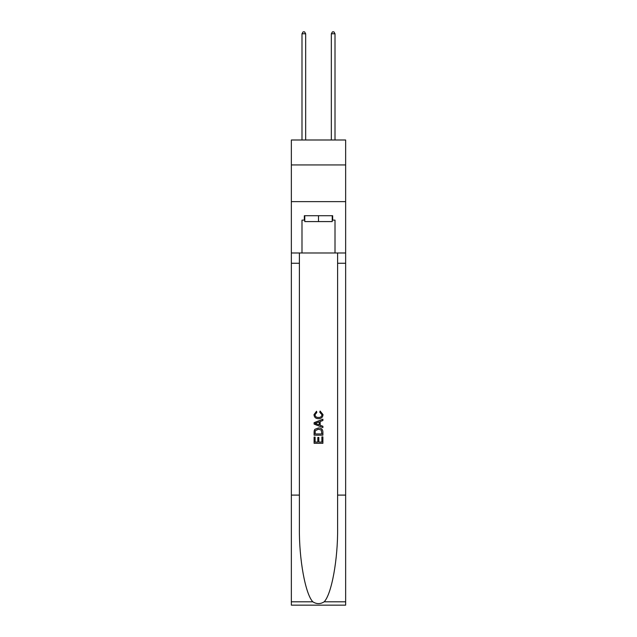 <?xml version="1.0" encoding="UTF-8"?>
<svg xmlns="http://www.w3.org/2000/svg" width="637" height="637" viewBox="0 0 637 637"><rect width="100%" height="100%" fill="white"/><g stroke="black" fill="none" stroke-linecap="round" stroke-linejoin="round"><path stroke-width="0.96" d="M345.644 164.943L345.644 139.997L291.356 139.997L291.356 164.943L345.644 164.943L345.644 201.626L291.356 201.626L291.356 164.943M332.219 215.712L332.219 221.58L304.781 221.58L304.781 215.712M318.5 215.712L318.5 221.58M321.884 436.871L321.884 442.062L318.834 442.062L321.884 442.062L321.884 436.871L322.895 436.871L322.895 443.304L314.097 443.304L314.097 437.101L314.097 443.304M317.815 437.436L317.815 442.062L315.108 442.062L317.815 442.062L317.815 437.436L318.834 437.436L318.834 442.062M314.853 429.33L314.224 430.612L314.853 429.33L318.452 427.953C321.263 427.945 322.744 429.298 322.895 432.029L322.895 435.182L314.097 435.182L314.097 432.173L314.097 435.182M320.077 411.024L319.79 412.266L320.077 411.024L323.015 414.623C322.776 417.323 321.247 418.684 318.428 418.7L318.428 418.7C315.729 418.644 314.24 417.291 313.977 414.647L316.541 411.247L316.804 412.489L314.997 414.703C315.259 416.606 316.398 417.522 318.428 417.458C320.483 417.569 321.677 416.662 321.996 414.735L319.79 412.266M324.177 601.806L345.644 601.806L345.644 605.15L291.356 605.15L291.356 495.1L299.39 495.1L299.39 527.818C299 559.087 305.338 594.026 312.823 601.806C316.605 604.218 320.387 604.218 324.177 601.806C331.662 594.026 338 559.087 337.61 527.818L337.61 252.985M314.097 422.681L314.097 424.083L322.895 427.578L314.097 424.083L314.097 422.681L322.895 419.186L314.097 422.681M337.61 495.1L345.644 495.1L345.644 201.626M291.356 495.1L291.356 201.626M299.39 252.985L299.39 495.1M345.644 601.806L345.644 495.1M291.356 252.985L301.994 252.985L301.994 220.115L304.781 220.115M332.219 220.115L332.657 220.115L332.657 215.712L304.343 215.712L304.343 220.115M332.657 220.115L335.006 220.115L335.006 252.985L345.644 252.985M301.994 252.985L335.006 252.985M322.895 419.186L322.895 420.508L320.188 421.511L320.188 425.261L322.895 426.264L322.895 427.578M316.732 423.987L319.177 424.887L319.177 421.885L315.108 423.382L316.732 423.987M319.177 421.885L319.177 424.887M314.097 432.173L314.224 430.612M321.263 430.047L321.884 433.94L321.263 430.047L318.428 429.195L315.291 430.7L315.108 433.94L321.884 433.94L315.108 433.94M314.097 437.101L315.108 437.101L315.108 442.062M305.664 139.997L305.664 33.761L301.994 33.761L301.994 139.997M301.994 33.761L303.093 31.85L304.558 31.85L305.664 33.761M335.006 139.997L335.006 33.761L331.336 33.761L331.336 139.997M331.336 33.761L332.442 31.85L333.907 31.85L335.006 33.761M337.61 263.256L345.644 263.256M299.39 263.256L291.356 263.256M291.356 601.806L312.823 601.806"/></g></svg>
